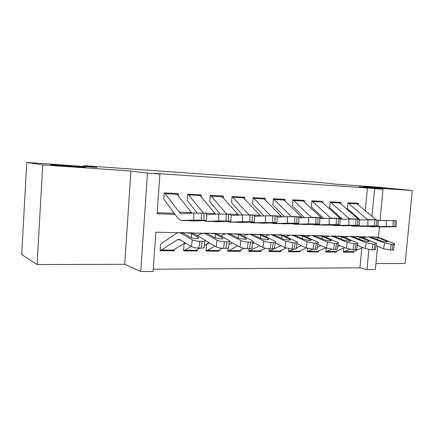<?xml version="1.0" encoding="UTF-8"?>
<svg xmlns="http://www.w3.org/2000/svg" width="434" height="434" viewBox="0 0 434 434"><rect width="100%" height="100%" fill="white"/><g stroke="black" fill="none" stroke-linecap="round" stroke-linejoin="round"><path stroke-width="0.65" d="M84.125 167.101C91.455 168.034 58.297 165.755 52.064 164.887L51.738 164.839C45.771 163.998 78.337 166.276 84.017 167.085L84.125 167.101M385.566 188.15L363.67 186.512L385.566 188.15M177.772 232.695L155.844 232.201L153.104 271.445L140.735 271.548L147.468 173.161L159.907 174.012L157.13 213.767L175.059 214.434M124.715 264.301L130.922 171.023L42.727 164.909L26.751 162.452L21.7 254.563L37.085 264.55L124.715 264.301L140.735 271.548M375.947 263.574L405.128 263.487L412.3 190.531L359.14 186.842L383 189.305L380.021 220.667M377.585 246.322L375.377 269.536L366.98 269.612L368.867 249.528M153.256 269.216L359.96 267.805L366.98 269.612M42.727 164.909L37.085 264.55M26.751 162.452L96.912 167.383L83.833 165.658L315.556 182.085L336.22 184.2L379.197 187.222L412.3 190.531M178.271 195.615L178.412 193.651L164.236 192.891L163.781 199.352M201.213 196.705L201.349 194.888L187.689 194.15L187.228 200.492M223.32 197.774L223.45 196.076L210.289 195.365L209.817 201.588M244.64 198.815L244.771 197.22L232.071 196.537L231.593 202.651M265.217 199.835L265.342 198.327L253.087 197.671L252.604 203.671M285.089 200.823L285.209 199.396L273.371 198.761L272.883 204.658M304.288 201.783L304.402 200.427L292.966 199.814L292.473 205.607M322.847 202.716L322.961 201.425L311.905 200.833L311.406 206.53M340.804 203.622L340.918 202.39L330.214 201.815L329.715 207.419M352.207 251.856L353.775 252.219L343.43 252.138L343.809 248.02M334.869 251.715L336.426 252.083L325.739 251.997L326.108 247.906M316.956 251.563L318.502 251.942L307.456 251.856L307.755 248.454M298.446 251.405L299.975 251.796L288.556 251.709L288.811 248.736M279.301 251.248L280.814 251.649L269.004 251.557L269.232 248.796M259.494 251.08L260.991 251.492L248.763 251.4L248.986 248.611M238.982 250.901L240.469 251.335L227.801 251.237L228.034 248.205M217.738 250.716L219.203 251.167L206.074 251.069L206.541 244.912M195.712 250.526L197.161 250.998L183.544 250.89L184 244.624M359.96 267.805L361.799 248.031M362.759 237.756L362.846 236.834M353.862 251.308L353.775 252.219M336.507 251.134L336.426 252.083M318.589 250.96L318.502 251.942M300.062 250.771L299.975 251.796M280.906 250.575L280.814 251.649M261.084 250.369L260.991 251.492M240.561 250.152L240.469 251.335M219.3 249.924L219.203 251.167M197.258 249.675L197.161 250.998M174.397 249.409L174.294 250.819L160.162 250.711L160.613 244.32M365.292 210.571L367.397 187.982L154.699 173.35L159.907 174.012M157.206 212.676L174.246 213.322M358.18 204.506L358.289 203.324L347.932 202.77L347.428 208.282M83.833 165.658L83.784 166.455M130.922 171.023L147.468 173.161M367.397 187.982L383 189.305M365.667 236.899L360.144 236.774M347.639 236.492L341.742 236.362M328.988 236.08L322.695 235.939M309.675 235.646L302.965 235.494M289.668 235.195L282.518 235.038M268.928 234.734L261.301 234.561M247.413 234.251L239.286 234.067M225.083 233.752L216.414 233.557M201.886 233.232L192.647 233.025M379.424 226.96L378.437 237.322M371.992 216.289L374.585 188.725M172.868 250.32L174.294 250.819M356.347 203.221L376.224 219.892M379.142 226.949L396.215 226.7L394.864 226.564L394.924 220.618L396.269 220.792L396.215 226.629M347.032 208.315L359.504 219.289M359.58 219.354L360.329 220.016M368.493 226.288L371.054 226.689L386.217 226.439L386.276 220.499L394.924 220.618M378.15 220.722L386.276 220.499M347.927 202.841L367.739 219.794M372.367 226.738L375.003 226.705M393.128 220.548L393.074 226.505L394.864 226.564M393.074 226.505L386.217 226.439M343.462 251.801L349.793 249.317M357.133 246.241L358.435 245.693M376.034 245.698L383.575 248.753L384.632 243.024L391.354 244.315L390.285 250.049L383.575 248.753M363.03 237.865L368.309 236.812L384.632 243.024M374.905 237.013L378.882 237.479L394.571 243.696C395.032 244.125 394.555 244.342 393.144 244.342L391.354 244.315M343.576 251.791L353.075 251.628L362.916 247.57M386.244 241.89L386.412 240.984L387.182 241.385C387.54 241.727 387.155 241.895 386.021 241.89L380.716 240.881L371.71 237.322L371.385 237.143L371.607 236.888L372.529 236.888L377.26 237.441L377.754 237.62L377.629 239.666M386.412 240.984L377.754 237.62M394.473 244.217L393.508 249.387C393.964 249.832 393.486 250.06 392.076 250.065L390.285 250.049M338.965 202.287L358.489 219.208M359.39 219.843L359.737 220.033M361.348 226.38L378.095 226.109L376.652 225.962L376.712 219.913L378.155 220.098L378.095 226.033M329.368 207.457L342.339 219.268M350.363 225.68L352.95 226.109L367.864 225.837L367.929 219.788L376.712 219.913M359.385 220.043L367.929 219.788M330.209 201.875L349.62 219.04M354.366 226.163L369.768 226.185L357.019 226.114M374.857 219.843L374.792 225.902L376.652 225.962M374.792 225.902L367.864 225.837M321.003 201.322L341.303 219.3M342.941 225.783L359.325 225.496L357.779 225.338L357.849 219.181L359.395 219.382L359.325 225.414M311.113 206.568L323.731 218.481M331.603 225.045L334.207 225.501L348.844 225.208L348.914 219.056L357.849 219.181M339.941 219.344L348.914 219.056M311.9 200.871L330.882 218.264M335.737 225.561L351.122 225.577L338.401 225.506M355.923 219.105L355.853 225.273L357.779 225.338M355.853 225.273L348.844 225.208M302.433 200.324L322.218 218.535M323.883 225.17L339.876 224.861L338.211 224.693L338.287 218.421L339.947 218.633L339.876 224.774M292.239 205.651L304.473 217.667M312.171 224.383L314.796 224.877L329.124 224.557L329.205 218.291L338.287 218.421M319.771 218.622L329.205 218.291M292.966 199.83L311.498 217.467M316.446 224.942L331.804 224.948L319.109 224.877M336.29 218.34L336.214 224.622L338.211 224.693M336.214 224.622L329.124 224.557M283.234 199.287L302.449 217.743M304.142 224.535L319.701 224.199L317.916 224.02L317.997 217.629L319.782 217.863L319.701 224.107M272.715 204.707L284.525 216.805M292.039 223.7L294.675 224.232L308.672 223.884L308.753 217.505L317.997 217.629M298.847 217.879L308.753 217.505M273.382 198.761L291.431 216.653M296.449 224.297L311.78 224.291L299.113 224.226M315.925 217.548L315.844 223.949L317.916 224.02M315.844 223.949L308.672 223.884M325.771 251.66L331.565 249.333M337.565 246.729L340.061 245.644M357.312 245.226L365.238 248.546L366.28 242.714L373.083 244.022L372.025 249.865L365.238 248.546M344.835 237.577L346.158 236.986L350.233 236.405L366.28 242.714M357.133 236.622L361.088 237.083L376.462 243.36C376.956 243.821 376.446 244.054 374.938 244.054L373.083 244.022M325.929 251.644L335.694 251.481L344.677 247.651M368.244 241.564L368.406 240.648L369.117 241.022C369.508 241.385 369.095 241.57 367.88 241.564L362.515 240.534L353.661 236.921L353.65 236.481L354.616 236.481L359.401 237.051L359.894 237.224L359.759 239.416M368.406 240.648L359.894 237.224M376.359 243.919L375.405 249.149C375.898 249.626 375.388 249.87 373.88 249.881L372.025 249.865M307.489 251.514L312.963 249.262M317.27 247.315L321.035 245.617M337.912 244.711L346.24 248.329L347.271 242.394L354.149 243.729L353.102 249.669L346.24 248.329M325.999 237.289L327.534 236.579L331.533 235.987L347.271 242.394M338.748 236.215L340.961 236.199L342.67 236.676L357.703 243.013C358.234 243.507 357.692 243.756 356.075 243.756L354.149 243.729M307.69 251.498L317.737 251.335L325.798 247.765M349.609 241.223L349.771 240.295L350.417 240.642C350.835 241.033 350.395 241.228 349.093 241.228L343.668 240.181L334.988 236.508L335.064 236.063L336.073 236.063L340.929 236.638L341.412 236.823L341.27 239.172M349.771 240.295L341.412 236.823M357.6 243.61L356.661 248.904C357.187 249.414 356.645 249.68 355.028 249.691L353.102 249.669M288.583 251.367L293.986 249.067M296.21 248.026L301.332 245.622M317.796 244.158L326.542 248.107L327.561 242.063L334.522 243.42L333.491 249.469L326.542 248.107M306.496 237.002L308.249 236.156L312.165 235.548L327.561 242.063M319.717 235.798L321.93 235.77L323.601 236.259L338.265 242.649C338.84 243.176 338.254 243.447 336.518 243.447L334.522 243.42M288.838 251.346L299.178 251.177L306.241 247.928M330.307 240.859L330.464 239.931L331.044 240.252C331.495 240.669 331.023 240.875 329.628 240.875L324.138 239.812L315.643 236.08L315.822 235.629L316.88 235.629L321.8 236.215L322.278 236.4L322.126 238.933M330.464 239.931L322.278 236.4M338.157 243.29L337.234 248.649C337.804 249.197 337.218 249.474 335.482 249.49L333.491 249.469M269.031 251.21L280.901 245.66M296.927 243.55L306.116 247.874L307.12 241.716L314.162 243.094L313.142 249.262L306.116 247.874M286.283 236.725L288.279 235.716L292.098 235.098L307.12 241.716M300.008 235.369L302.221 235.326L303.849 235.819L318.111 242.27C318.724 242.839 318.1 243.121 316.234 243.127L314.162 243.094M269.335 251.188L279.984 251.02L286.087 248.091M310.294 240.485L310.446 239.552L310.961 239.839C311.444 240.29 310.934 240.512 309.442 240.512L303.887 239.427L295.603 235.64L295.89 235.179L296.997 235.185L301.983 235.781L302.449 235.966L302.292 238.705M310.446 239.552L302.449 235.966M317.997 242.959L317.097 248.378C317.704 248.964 317.075 249.268 315.214 249.284L313.142 249.262M263.357 198.219L281.964 216.913M283.673 223.873L298.771 223.515L296.84 223.32L296.932 216.81L298.858 217.06L298.771 223.418M252.507 203.725L263.856 215.904M271.169 222.984L273.816 223.559L287.433 223.184L287.525 216.68L296.932 216.81M277.114 217.114L287.525 216.68M253.158 197.671L270.637 215.812M275.715 223.624L291.002 223.613L278.378 223.548M294.778 216.729L294.691 223.25L296.84 223.32M294.691 223.25L287.433 223.184M248.791 251.047L259.711 245.742M275.259 242.877L284.91 247.63L285.897 241.358L293.026 242.763L292.022 249.051L284.91 247.63M265.326 236.454L267.577 235.266L271.288 234.631L285.897 241.358M279.583 234.919L281.785 234.865L283.375 235.369L297.192 241.879C297.854 242.481 297.181 242.79 295.174 242.796L293.026 242.763M249.149 251.026L260.123 250.852L265.369 248.221M275.194 243.29L275.639 243.067M289.532 240.094L289.684 239.161L290.129 239.416C290.644 239.893 290.102 240.132 288.491 240.138L282.87 239.031L274.76 235.136L275.221 234.718L276.382 234.718L281.438 235.326L281.899 235.516L281.731 238.488M289.684 239.161L281.899 235.516M297.078 242.611L296.194 248.102C296.851 248.725 296.172 249.051 294.171 249.073L292.022 249.051M242.78 197.112L260.715 216.045M262.445 223.19L277.033 222.805L274.95 222.599L275.048 215.964L277.125 216.23L277.033 222.702M231.572 202.705L242.416 214.949M249.512 222.23L252.17 222.859L265.375 222.463L265.472 215.828L275.048 215.964M254.53 216.327L265.472 215.828M232.212 196.548L249.083 214.955M253.955 222.919L268.141 222.729L261.55 223.141L256.928 222.854M272.812 215.877L272.715 222.523L274.95 222.599M272.715 222.523L265.375 222.463M227.828 250.874L229 250.592L237.718 245.877M252.745 242.139L262.885 247.38L263.856 240.989C265.771 241.814 268.174 242.291 271.066 242.416L270.084 248.823C267.192 248.709 264.794 248.232 262.885 247.38M243.577 236.204L246.105 234.794L249.702 234.143L263.856 240.989M258.404 234.463L260.595 234.387L262.136 234.897L275.476 241.467C276.181 242.112 275.454 242.443 273.301 242.454L271.066 242.416M228.246 250.852L238.136 250.933L239.557 250.684L244.076 248.302M252.49 243.865L254.27 242.926M267.99 239.682L268.131 238.754L268.505 238.977C269.058 239.481 268.467 239.736 266.742 239.742L261.056 238.619L253.25 234.696L253.787 234.235L255.002 234.235L260.129 234.854L260.579 235.049L260.395 238.288M268.131 238.754L260.579 235.049M275.357 242.248L274.5 247.809C275.199 248.476 274.472 248.823 272.313 248.85L270.084 248.823M221.454 195.967L238.667 215.139M240.409 222.485L254.443 222.067L252.187 221.845L252.295 215.08L254.546 215.362L254.443 221.958M209.872 201.653L220.201 213.978M227.031 221.448L229.689 222.137L242.438 221.703L242.546 214.944L252.295 215.08M231.045 215.519L242.546 214.944M210.501 195.376L226.727 214.081M231.588 222.197L245.525 221.986L247.347 222.165L238.95 222.436L234.642 222.127M249.968 214.987L249.865 221.769L252.187 221.845M249.865 221.769L242.438 221.703M206.101 250.689L207.311 250.413L214.863 246.094M229.499 241.391L239.991 247.12L240.935 240.599C242.807 241.44 245.237 241.928 248.232 242.058L247.272 248.595C244.282 248.476 241.852 247.988 239.991 247.12M220.993 235.971L223.819 234.306L227.291 233.638L240.935 240.599M206.638 244.423L209.291 242.861M236.422 233.986L238.602 233.893L240.094 234.409L252.908 241.038C253.662 241.727 252.881 242.08 250.559 242.096L248.232 242.058M206.584 250.678L216.881 250.76L218.253 250.505L222.23 248.291M228.875 244.597L232.092 242.812M245.606 239.248L245.736 238.331L246.04 238.516C246.631 239.053 245.997 239.329 244.141 239.335L238.391 238.19L230.872 234.208L231.528 233.731L232.803 233.736L238.006 234.365L238.445 234.561L238.25 238.12M245.736 238.331L238.445 234.561M252.789 241.868L251.953 247.505C252.702 248.215 251.915 248.584 249.593 248.617L247.272 248.595M199.347 194.779L215.763 214.184M217.521 221.747L230.953 221.302L228.506 221.063L228.62 214.157L231.067 214.467L230.953 221.183M187.369 200.557L197.182 213.007M203.676 220.618L206.329 221.383L218.579 220.922L218.693 214.022L228.62 214.157M206.606 214.694L218.693 214.022M187.987 194.166L203.503 213.181M208.353 221.448L222.002 221.215L223.982 221.405L215.953 221.693L211.477 221.373M226.201 214.065L226.087 220.982L228.506 221.063M226.087 220.982L218.579 220.922M183.571 250.499L184.819 250.223L191.106 246.403M205.38 240.593L216.175 246.848L217.098 240.197C218.915 241.054 221.373 241.548 224.481 241.684L223.543 248.351C220.439 248.232 217.987 247.733 216.175 246.848M197.524 235.77L200.671 233.801L204.007 233.112L217.098 240.197M184.184 244.125L185.801 243.116M213.599 233.492L215.758 233.378L217.195 233.904L229.445 240.593C230.248 241.326 229.402 241.7 226.895 241.722L224.481 241.684M184.119 250.494L194.85 250.581L196.168 250.32L199.911 248.112M204.295 245.53L209.052 242.725M222.338 238.787L222.696 238.033C223.32 238.608 222.637 238.901 220.635 238.912L214.819 237.745L207.609 233.693L208.412 233.21L209.747 233.215L215.025 233.855L215.448 234.056L215.242 237.946M222.463 237.892L215.448 234.056M229.32 241.467L228.512 247.185C229.309 247.944 228.458 248.34 225.957 248.378L223.543 248.351M176.41 193.548L191.964 213.181M193.727 220.977L206.508 220.505L203.844 220.244L203.969 213.197L206.627 213.528L206.508 220.38M164.014 199.423L177.718 218.036L181.059 220.515L193.727 220.103L193.857 213.061L203.969 213.197M164.616 192.913L179.269 212.128L181.455 213.729L193.857 213.061M184.195 220.673L197.519 220.412L199.667 220.618L192.479 220.911L187.369 220.591M201.452 213.099L201.322 220.163L203.844 220.244M201.322 220.163L193.727 220.103M160.189 250.288L161.475 250.033L177.273 239.752L179.34 239.308L191.378 246.572L192.273 239.78C194.031 240.653 196.521 241.158 199.743 241.293L198.832 248.102C195.615 247.977 193.13 247.467 191.378 246.572M160.884 243.816L176.616 233.275L179.795 232.57L192.273 239.78M189.88 232.987L192.018 232.841L193.39 233.378L205.027 240.127C205.879 240.908 204.962 241.309 202.26 241.337L199.743 241.293M160.813 250.304L173.258 250.13L185.101 242.682M198.132 238.309L198.409 237.534C199.07 238.147 198.327 238.461 196.173 238.472C193.635 238.358 191.671 237.962 190.287 237.284L183.425 233.156L184.379 232.673L185.785 232.678L191.134 233.329L191.546 233.53L191.329 237.718M198.246 237.431L191.546 233.53M204.902 241.054L204.116 246.854C204.967 247.657 204.045 248.085 201.349 248.129L198.832 248.102M371.054 226.689L372.708 226.743M378.258 226.922L379.88 226.977M367.31 219.452L376.104 219.794M348.844 203.448L357.48 203.904M378.806 226.64L378.768 226.917M378.882 237.479L377.26 237.441M371.71 237.322L370.061 237.284M353.075 251.628L344.455 251.557M392.076 250.065L393.144 244.342M352.95 226.109L354.654 226.163M360.399 226.347L362.081 226.402M349.278 218.752L358.37 219.105M331.158 202.504L340.072 202.982M360.942 226.043L360.904 226.342M334.207 225.501L335.97 225.561M341.916 225.751L343.657 225.81M330.61 218.025L340.023 218.389M312.871 201.533L322.088 202.022M342.459 225.43L342.421 225.745M314.796 224.877L316.625 224.937M322.782 225.137L324.583 225.192M311.286 217.271L321.035 217.651M293.964 200.524L303.496 201.034M323.319 224.785L323.276 225.127M294.675 224.232L296.574 224.291M302.959 224.497L304.825 224.557M291.268 216.49L301.364 216.886M274.402 199.488L284.27 200.009M303.485 224.118L303.442 224.487M361.088 237.083L359.401 237.051M353.661 236.921L351.958 236.883M335.694 251.481L326.791 251.411M373.88 249.881L374.938 244.054M342.67 236.676L340.929 236.638M334.988 236.508L333.22 236.47M317.737 251.335L308.536 251.259M355.028 249.691L356.075 243.756M323.601 236.259L321.8 236.215M315.643 236.08L313.815 236.042M299.178 251.177L289.662 251.102M335.482 249.49L336.518 243.447M303.849 235.819L301.983 235.781M295.603 235.64L293.709 235.597M279.984 251.02L270.138 250.939M315.214 249.284L316.234 243.127M273.816 223.559L275.785 223.624M282.404 223.835L284.341 223.895M270.512 215.682L280.982 216.089M254.15 198.409L264.366 198.951M282.925 223.423L282.881 223.825M283.375 235.369L281.438 235.326M274.825 235.179L272.856 235.136M260.123 250.852L249.93 250.771M294.171 249.073L295.174 242.796M252.17 222.859L254.21 222.93M261.084 223.147L263.096 223.212M248.98 214.846L259.847 215.269M233.172 197.291L243.756 197.855M261.599 222.702L261.55 223.141M262.136 234.897L260.129 234.854M253.261 234.702L251.221 234.658M239.557 250.684L229 250.592M272.313 248.85L273.301 242.454M229.689 222.137L231.81 222.208M238.95 222.436L241.038 222.501M226.629 213.973L237.908 214.412M211.423 196.135L222.398 196.721M239.454 221.948L239.405 222.425M240.094 234.409L238.006 234.365M230.872 234.208L228.751 234.159M218.253 250.505L207.311 250.413M249.593 248.617L250.559 242.096M206.329 221.383L208.537 221.454M215.953 221.693L218.123 221.763M203.41 213.067L215.128 213.528M188.866 194.937L200.248 195.544M216.452 221.156L216.398 221.682M217.195 233.904L215.025 233.855M207.609 233.693L205.407 233.644M196.168 250.32L184.819 250.223M225.957 248.378L226.895 241.722M182.041 220.602L184.336 220.678M192.045 220.922L194.307 220.998M179.269 212.128L191.459 212.606M165.452 193.689L177.273 194.318M192.533 220.347L192.479 220.911M193.39 233.378L191.134 233.329M183.425 233.156L181.13 233.107M180.457 239.807L177.273 239.752M173.258 250.13L161.475 250.033M201.349 248.129L202.26 241.337M377.119 237.013L373.88 236.937M371.596 236.888L368.309 236.812M387.106 241.792L387.182 241.385M359.347 236.611L355.999 236.535M353.634 236.481L350.233 236.405M369.041 241.456L369.117 241.022M340.961 236.199L337.495 236.118M335.048 236.063L331.533 235.987M350.336 241.109L350.417 240.642M321.93 235.77L318.344 235.689M315.811 235.629L312.165 235.548M330.958 240.751L331.044 240.252M302.221 235.326L298.5 235.239M295.874 235.185L292.098 235.098M310.874 240.376L310.961 239.839M281.785 234.865L277.928 234.778M275.205 234.718L271.288 234.631M290.037 239.986L290.129 239.416M260.595 234.387L256.592 234.3M253.765 234.235L249.702 234.143M268.413 239.579L268.505 238.977M238.602 233.893L234.447 233.801M231.512 233.731L227.291 233.638M245.948 239.156L246.04 238.516M215.758 233.378L211.439 233.28M208.391 233.21L204.007 233.112M222.599 238.711L222.696 238.033M181.455 213.729L182.47 213.767M192.018 232.841L187.526 232.743M184.358 232.673L179.795 232.57M198.311 238.25L198.409 237.534"/></g></svg>

